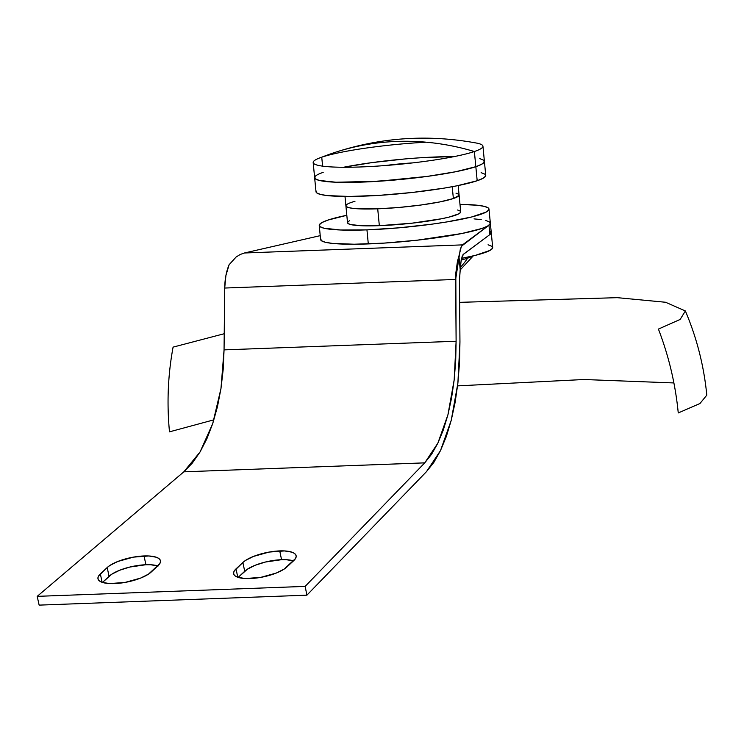 <?xml version="1.0" encoding="UTF-8"?>
<svg xmlns="http://www.w3.org/2000/svg" width="744" height="744" viewBox="0 0 744 744"><rect width="100%" height="100%" fill="white"/><g stroke="black" fill="none" stroke-linecap="round" stroke-linejoin="round"><path stroke-width="1.12" d="M157.802 565.896A28.421 9.142 -11.8 0 0 145.898 564.733L144.057 555.954A28.421 9.142 168.2 0 1 160.462 560.753A28.421 9.142 168.2 0 1 158.081 565.645L151.227 572.024A28.421 9.142 168.2 0 1 120.872 583.064A28.421 9.142 168.2 0 1 97.975 578.804A28.421 9.142 168.2 0 1 100.356 573.912L107.201 567.533L98.617 575.977L97.92 577.911L98.301 579.669L99.733 581.157L102.17 582.338L109.628 583.584L124.983 582.44L140.597 578.097L148.512 574.117L159.821 563.589L160.509 561.646L160.137 559.888L158.705 558.4L156.268 557.219L148.8 555.973L133.455 557.126L117.831 561.469L109.917 565.44L107.201 567.533L109.043 576.312L102.467 582.44L111.758 574.219L119.672 570.248L129.837 567.049L145.898 564.733A28.421 9.142 -11.8 0 0 109.043 576.312L107.201 567.533A28.421 9.142 168.2 0 1 144.057 555.954L145.898 564.733L150.641 564.752L158.109 565.998M293.471 560.855A28.421 9.142 -11.8 0 0 281.567 559.693L279.725 550.904A28.421 9.142 168.2 0 1 296.131 555.712A28.421 9.142 168.2 0 1 293.75 560.604L286.896 566.984A28.421 9.142 168.2 0 1 256.541 578.023A28.421 9.142 168.2 0 1 233.644 573.764A28.421 9.142 168.2 0 1 236.025 568.872L242.869 562.492L234.286 570.927L233.588 572.871L233.969 574.628L235.402 576.116L237.838 577.298L245.297 578.544L260.651 577.391L276.266 573.057L284.18 569.076L295.489 558.539L296.177 556.605L295.805 554.847L294.373 553.359L291.936 552.178L284.468 550.932L269.123 552.076L253.499 556.419L245.585 560.399L242.869 562.492L244.711 571.271L238.136 577.4L247.427 569.179L255.341 565.207L265.515 562.008L281.567 559.693A28.421 9.142 -11.8 0 0 244.711 571.271L242.869 562.492A28.421 9.142 168.2 0 1 279.725 550.904L281.567 559.693L286.31 559.711L293.778 560.957M319.241 225.46A85.272 10.025 174.5 0 1 346.816 215.295L327.806 220.122L322.022 222.521L319.39 224.725L320.013 226.632L323.873 228.185L340.575 229.998L366.95 229.868A85.272 10.025 174.5 0 1 319.241 225.46L320.59 239.503A85.272 10.025 -5.5 0 0 368.299 243.92L366.95 229.868L398.979 227.822L431.799 224.177L446.921 221.917L471.715 216.96L486.213 212.049L488.845 209.855L488.222 207.939L484.363 206.386L477.425 205.251L459.987 204.395A85.272 10.025 174.5 0 1 488.994 209.111A85.272 10.025 174.5 0 1 366.95 229.868L368.299 243.92A85.272 10.025 -5.5 0 0 490.352 223.163A85.272 10.025 174.5 0 1 488.966 225.218L489.868 234.583A85.272 10.025 -5.5 0 0 491.254 232.528L492.695 247.51A85.272 10.025 -5.5 0 1 461.457 258.391L475.407 255.359L489.915 250.449L492.547 248.245L491.914 246.338L488.064 244.785M490.343 223.46L488.966 225.218L461.382 246.273L458.909 256.187L460.22 269.756L461.252 259.34L463.41 254.253L489.868 234.583L491.254 232.509M462.21 256.02L460.573 264.008L459.476 280.135L459.95 341.924L457.886 383.151L459.513 362.849L459.95 341.924L459.476 280.135L460.22 269.756L458.909 256.187L457.467 261.256L455.812 273.067L456.109 341.245L454.175 379.896L447.935 414.771L437.863 443.154L424.74 462.861L305.152 586.393L306.9 595.172L426.489 471.64L433.836 462.415L440.485 450.622L426.489 471.64L306.9 595.172L39.134 605.123L306.9 595.172L305.152 586.393L37.2 596.353L305.152 586.393L424.74 462.861L183.833 471.817L424.74 462.861L431.622 454.203L437.863 443.154L443.331 429.92L447.935 414.771L451.571 397.984L454.175 379.896L455.7 360.859L456.109 341.245L224.056 349.875L456.109 341.245L455.635 279.456L460.387 248.673L462.508 244.878L244.441 252.988L320.218 235.653L244.441 252.988L240.173 254.494L236.118 257.006L229.115 264.724L225.916 275.503L224.707 288.04L455.635 279.456L224.707 288.04L224.056 349.875L224.707 288.04C224.846 279.102 226.325 271.337 229.115 264.724L236.118 257.006L240.173 254.494L244.441 252.988L462.508 244.878L488.966 225.218L489.868 234.583L463.001 254.643M451.227 420.341L440.485 450.622L446.326 436.514L451.227 420.341L455.114 402.439L457.886 383.151L451.227 420.341M39.134 605.123L37.2 596.353L183.833 471.817L200.043 451.989L212.747 423.513L220.968 388.563L224.056 349.875L223.181 369.508L220.968 388.563L217.462 406.689L212.747 423.513L206.906 438.709L200.043 451.989L192.305 463.103L183.833 471.817L37.2 596.353L39.134 605.123M474.03 218.885L481.219 219.601M236.025 568.872L237.782 577.279L236.025 568.872M100.356 573.912L102.114 582.32L100.356 573.912M490.473 231.347L491.105 233.263L489.803 234.639M313.178 162.536L314.638 177.695A85.272 10.025 -5.5 0 0 380.909 181.108A85.272 10.025 -5.5 0 0 475.834 166.684A85.272 10.025 174.5 0 1 380.909 181.108A85.272 10.025 174.5 0 1 314.638 177.695L315.995 191.738A85.272 10.025 -5.5 0 0 382.267 195.161A85.272 10.025 -5.5 0 0 477.183 180.736A85.272 10.025 -5.5 0 0 485.748 175.398L482.94 146.196A85.272 10.025 174.5 0 1 474.374 151.525L475.834 166.684A85.272 10.025 -5.5 0 0 484.4 161.346A85.272 10.025 174.5 0 1 475.834 166.684L474.374 151.525A85.272 10.025 -5.5 0 0 476.337 143.034C427.4 134.069 379.533 137.445 332.726 153.162A284.245 252.356 71.3 0 1 396.812 141.425A284.245 252.356 71.3 0 1 474.374 151.525A85.272 10.025 174.5 0 1 379.459 165.958A85.272 10.025 174.5 0 1 313.178 162.536A85.272 10.025 174.5 0 1 321.743 157.198A85.272 10.025 174.5 0 1 426.173 142.197A85.272 10.025 -5.5 0 0 321.743 157.198A284.245 252.356 71.3 0 1 332.726 153.162M322.608 166.145L321.743 157.198L322.608 166.145M454.007 156.621A85.272 10.025 -5.5 0 0 343.57 167.261A85.272 10.025 174.5 0 1 454.007 156.621M685.354 310.955C696.812 337.916 703.964 365.983 706.8 395.148L699.937 403.536L678.249 412.939C675.459 384.183 668.847 356.237 658.412 329.081L680.165 319.436L685.354 310.955L665.573 302.259L617.25 297.665L459.643 302.343M224.232 333.721L173.082 347.123C167.939 374.846 166.74 403.09 169.483 431.846L213.919 419.821M457.579 385.866L583.984 379.514L673.897 382.937M385.373 165.531A47.374 5.571 174.5 0 1 412.641 162.899L411.497 162.973L412.641 162.899A47.374 5.571 174.5 0 0 385.373 165.531L411.497 162.973L385.373 165.531M314.786 176.951L315.419 178.867L319.269 180.42L335.972 182.233L362.347 182.103L394.385 180.057L427.196 176.412L455.802 171.715L475.834 166.684L481.619 164.285L484.251 162.08L483.619 160.174L479.768 158.621L483.619 160.174L484.251 162.08L481.619 164.285L475.834 166.684L477.183 180.736L475.834 166.684L455.802 171.715L427.196 176.412L377.952 181.303L335.972 182.233L319.269 180.42L315.419 178.867L314.786 176.951M450.864 156.631L421.085 157.737L450.864 156.631M404.652 158.983L371.842 162.629L343.235 167.326L371.842 162.629L404.652 158.983M457.616 210.013L460.183 211.054L460.601 212.328L458.853 213.798L449.181 217.071L441.638 218.745L411.776 223.209L379.338 225.674L377.71 208.813L353.623 208.45L349.001 207.697L346.425 206.655L346.007 205.381L346.425 206.655L349.001 207.697L353.623 208.45L377.71 208.813A56.851 6.687 174.5 0 1 345.904 205.874A56.851 6.687 -5.5 0 0 390.089 208.153A56.851 6.687 -5.5 0 0 453.366 198.536L452.231 186.707L453.366 198.536L458.983 195.467L458.564 194.193L455.988 193.161L458.564 194.193L458.983 195.467L453.366 198.536A56.851 6.687 -5.5 0 0 459.085 194.975A56.851 6.687 174.5 0 1 377.71 208.813L399.072 207.455L420.946 205.018L440.011 201.894L453.366 198.536L440.011 201.894L420.946 205.018L399.072 207.455L377.71 208.813L379.338 225.674A56.851 6.687 -5.5 0 0 460.703 211.835L458.174 185.554M314.638 177.695A85.272 10.025 174.5 0 1 323.203 172.357M481.117 172.664L484.976 174.217L485.599 176.133L482.968 178.337L477.183 180.736L457.151 185.768L443.675 188.204L412.362 192.454L379.301 195.356L349.522 196.463L327.565 195.607L320.627 194.472L316.767 192.919L316.144 191.003M467.623 258.159A87.699 77.86 71.3 0 1 460.313 267.468A87.699 77.86 -108.7 0 0 467.623 258.159A66.328 7.793 174.5 0 1 461.113 260.047A66.328 7.793 -5.5 0 0 467.623 258.159A66.328 7.793 -5.5 0 0 472.542 256.057A66.328 7.793 174.5 0 1 467.623 258.159M485.72 220.429L489.571 221.982L490.203 223.898L487.571 226.102L481.786 228.501L461.754 233.532L416.966 240.219L383.904 243.121L354.125 244.227L332.168 243.372L325.221 242.237L321.371 240.684L320.738 238.768M354.981 201.289A56.851 6.687 174.5 0 0 345.904 205.874L347.532 222.735A56.851 6.687 -5.5 0 0 379.338 225.674L361.751 225.758L350.619 224.558L348.053 223.516L347.634 222.242L349.382 220.773M488.994 209.111L491.254 232.528M345.904 205.874L345.002 196.453M460.183 269.97L473.249 255.889"/></g></svg>
